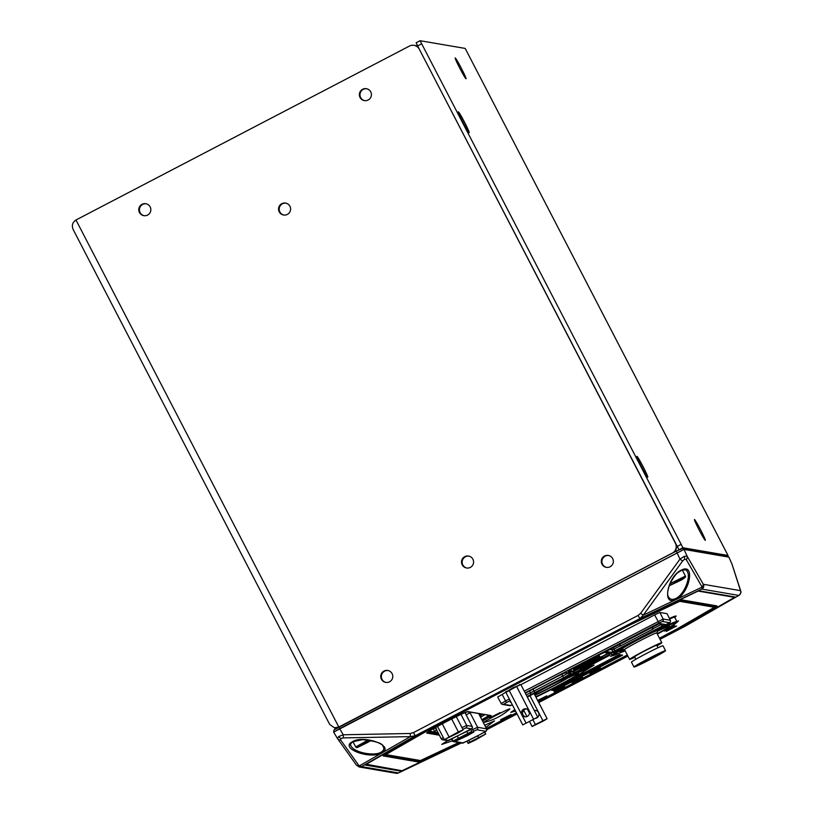 <?xml version="1.0" encoding="UTF-8"?>
<svg xmlns="http://www.w3.org/2000/svg" width="814" height="814" viewBox="0 0 814 814"><rect width="100%" height="100%" fill="white"/><g stroke="black" fill="none" stroke-linecap="round" stroke-linejoin="round"><path stroke-width="1.22" d="M553.439 689.936L620.848 654.843M481.888 719.769A23.27 1.018 152.6 0 0 489.479 715.272M427.686 732.122L438.746 734.014M490.425 715.435A23.27 1.018 -27.4 0 1 482.214 720.38A23.27 1.018 152.6 0 0 490.425 715.435M427.065 732.569L439.061 734.625L427.065 732.569M675.244 616.106A38.482 1.679 -27.4 0 1 674.47 616.697A38.482 1.679 152.6 0 0 675.244 616.106M505.942 692.378L505.647 691.819M417.114 761.202A16.127 0.702 152.6 0 0 419.078 760.296M715.547 605.708L713.939 606.634M524.979 716.788L523.544 716.066L524.938 716.737M526.984 722.7L533.485 719.322L526.984 722.7M526.332 708.852L523.901 709.259L521.998 713.084L524.419 709.35L526.455 708.892M527.35 716.371A4.029 4.019 -80.3 0 0 526.17 708.821A4.029 4.019 -80.3 0 0 521.52 713.41A4.029 4.019 -80.3 0 0 527.35 716.371M525.345 716.819A4.029 4.019 99.7 0 1 526.689 708.943M537.718 717.103L520.868 684.594L516.605 686.456L505.891 692.409L522.741 724.908L537.718 717.103L522.741 724.908M533.455 718.966L516.605 686.456M509.116 690.364L525.956 722.873M371.204 740.435L358.018 747.171L370.329 740.272M362.861 744.22L370.207 740.679L362.861 744.22M367.419 742.358L367.745 741.707M362.393 744.495L367.063 742.053M613.105 652.401L617.429 651.475A25.651 1.119 -27.4 0 1 619.24 649.765L613.064 652.329M621.977 647.679L619.24 649.765A25.651 1.119 -27.4 0 1 637.993 639.356A25.651 1.119 -27.4 0 1 658.567 629.253L654.619 630.657M665.506 624.979L658.567 629.253A25.651 1.119 -27.4 0 1 662.362 628.184A25.651 1.119 -27.4 0 1 660.388 629.568A25.651 1.119 -27.4 0 1 657.549 631.288M662.362 628.184L665.547 625.05M622.751 649.328A25.651 1.119 -27.4 0 1 621.062 650.081A25.651 1.119 -27.4 0 1 617.429 651.475M621.916 648.9A20.157 0.875 -27.4 0 1 638.38 639.428A20.157 0.875 -27.4 0 1 654.548 631.491A20.157 0.875 -27.4 0 1 657.671 630.372M466.025 78.775A11.722 0.672 -117.5 0 1 466.015 78.765A11.722 0.672 -117.5 0 1 460.032 68.681A11.722 0.672 -117.5 0 1 455.189 58.008A11.722 0.672 -117.5 0 1 455.24 57.967A11.722 0.672 -117.5 0 1 461.467 68.518A11.722 0.672 -117.5 0 1 466.025 78.775M705.27 540.313A11.722 0.672 -117.5 0 1 705.25 540.313A11.722 0.672 -117.5 0 1 699.277 530.229A11.722 0.672 -117.5 0 1 694.423 519.556A11.722 0.672 -117.5 0 1 694.484 519.515A11.722 0.672 -117.5 0 1 700.712 530.056A11.722 0.672 -117.5 0 1 705.27 540.313M469.159 132.631A11.722 0.672 -117.5 0 1 469.149 132.621A11.722 0.672 -117.5 0 1 463.166 122.538A11.722 0.672 -117.5 0 1 458.323 111.864A11.722 0.672 -117.5 0 1 458.374 111.823A11.722 0.672 -117.5 0 1 464.601 122.365A11.722 0.672 -117.5 0 1 469.159 132.631M647.751 477.157A11.722 0.672 -117.5 0 1 647.73 477.157A11.722 0.672 -117.5 0 1 641.758 467.073A11.722 0.672 -117.5 0 1 636.904 456.4A11.722 0.672 -117.5 0 1 636.965 456.359A11.722 0.672 -117.5 0 1 643.192 466.9A11.722 0.672 -117.5 0 1 647.751 477.157M678.978 549.755L417.613 45.94L416.178 42.735L420.065 40.71L465.201 48.423L728.031 555.474L727.146 556.125M679.985 549.277L682.915 547.751L420.085 40.7L416.178 42.735M682.915 547.751L728.011 555.463L465.201 48.423M472.059 741.259L481.807 736.192L472.059 741.259M475.417 740.018L468.142 743.447L469.658 742.154L485.714 733.994L475.417 740.018M485.714 733.994L484.706 732.061M478.439 737.423L477.604 735.815M469.658 742.154L468.722 740.364M468.142 743.447L467.002 741.239M604.548 556.023A6.044 6.034 99.7 0 1 613.288 560.449A6.044 6.034 99.7 0 1 606.308 567.348A6.044 6.034 99.7 0 1 604.548 556.023M608.658 555.494A6.044 6.034 -80.3 0 0 601.973 562.271A6.044 6.034 -80.3 0 0 606.623 567.399M383.974 671.072A6.044 6.034 99.7 0 1 392.714 675.498A6.044 6.034 99.7 0 1 385.734 682.386A6.044 6.034 99.7 0 1 383.974 671.072M388.085 670.533A6.044 6.034 -80.3 0 0 381.4 677.319A6.044 6.034 -80.3 0 0 386.05 682.437M281.807 203.683A6.044 6.034 99.7 0 1 290.547 208.109A6.044 6.034 99.7 0 1 283.567 215.008A6.044 6.034 99.7 0 1 281.807 203.683M285.918 203.144A6.044 6.034 -80.3 0 0 279.233 209.931A6.044 6.034 -80.3 0 0 283.882 215.049M142.033 204.324A6.044 6.034 99.7 0 1 150.773 208.75A6.044 6.034 99.7 0 1 143.793 215.649A6.044 6.034 99.7 0 1 142.033 204.324M146.144 203.785A6.044 6.034 -80.3 0 0 139.459 210.572A6.044 6.034 -80.3 0 0 144.109 215.69M362.617 89.275A6.044 6.034 99.7 0 1 371.347 93.712A6.044 6.034 99.7 0 1 364.377 100.6A6.044 6.034 99.7 0 1 362.617 89.275M366.727 88.746A6.044 6.034 -80.3 0 0 360.032 95.533A6.044 6.034 -80.3 0 0 364.682 100.651M464.774 556.664A6.044 6.034 99.7 0 1 473.514 561.09A6.044 6.034 99.7 0 1 466.534 567.989A6.044 6.034 99.7 0 1 464.774 556.664M468.884 556.135A6.044 6.034 -80.3 0 0 462.199 562.912A6.044 6.034 -80.3 0 0 466.849 568.03M336.253 727.899L336.253 727.899A7.326 7.306 -80.3 0 0 337.983 727.563A7.326 7.306 -80.3 0 1 336.253 727.899M421.51 43.905L417.613 45.94L414.367 45.401A7.326 7.306 99.7 0 1 418.508 47.66A7.326 7.306 99.7 0 0 414.367 45.401L414.051 45.35A7.326 7.306 99.7 0 1 419.302 49.186L675.386 543.233A7.326 7.306 99.7 0 1 672.272 553.123L672.405 553.144M676.353 545.105A7.326 7.306 99.7 0 1 673.646 552.492A7.326 7.306 -80.3 0 0 676.363 545.105M329.477 724.002L73.382 229.955C71.449 225.773 72.314 222.446 75.977 219.983L409.442 46.072A7.326 7.306 99.7 0 1 414.051 45.35M329.65 724.368L334.31 727.777L338.807 727.034L672.272 553.123M383.689 755.484L417.592 761.283A12.464 0.539 152.6 0 0 419.871 760.429M714.265 606.979A12.464 0.539 152.6 0 0 716.198 605.779M678.469 628.103L713.858 608.007A12.464 0.539 -27.4 0 0 717.022 605.931A12.464 0.539 -27.4 0 0 716.992 605.911L682.295 599.979A12.464 0.539 -27.4 0 0 677.828 601.841L637.209 621.194A12.464 0.539 -27.4 0 0 629.771 624.928L428.673 729.802A12.464 0.539 -27.4 0 0 421.652 733.618L386.345 753.866A12.464 0.539 -27.4 0 0 383.18 755.941L417.908 761.894L417.592 761.283M678.55 628.266A12.464 0.539 -27.4 0 1 671.53 632.071L671.479 631.959M486.467 728.591L516.514 712.911M538.237 701.587L627.38 655.097M659.544 638.318L671.53 632.071M422.293 759.869L458.974 742.592M422.374 760.032A12.464 0.539 -27.4 0 1 417.908 761.894M460.724 742.897L402.004 770.746L366.066 764.224M486.772 729.364L516.9 713.644M538.614 702.319L627.757 655.83M659.93 639.051L684.391 626.22L734.503 597.344L698.178 591.076M459.798 739.163L469.546 734.096L459.798 739.163M467.602 735.602L455.464 741.269L470.919 732.997L473.86 731.979L467.602 735.602M470.919 732.997L470.512 732.213M471.957 728.306L473.86 731.979M455.464 741.269L454.955 740.292M457.58 738.786L467.317 733.719L457.58 738.786M471.815 731.43L453.062 741.055L471.815 731.43L470.706 729.293M458.272 737.932L457.407 736.263M466.788 731.45L467.653 733.119M453.062 741.055L452.004 739.02M669.22 585.795L684.716 577.574L669.098 585.826M675.762 582.03L673.3 583.78L681.837 579.242L675.762 582.03M678.164 581.338L679.039 580.392M674.633 582.682L677.879 580.972M536.365 724.307L542.867 720.929L536.365 724.307M534.401 710.703L535.836 710.5M535.785 718.324A4.029 4.019 -80.3 0 0 535.561 710.419A4.029 4.019 -80.3 0 0 534.259 710.419M534.462 710.815A4.029 4.019 99.7 0 1 536.08 710.551M527.472 709.279L529.497 713.186M532.987 719.922L535.347 724.48L532.122 726.515L529.619 721.682M526.953 716.544L523.646 710.164M532.122 726.515L543.884 720.746L547.11 718.701L535.347 724.48M529.945 695.685L542.836 720.573M534.055 693.538L547.11 718.701M448.89 737.291L458.638 732.224L448.89 737.291M458.384 731.908L463.146 729.893L458.516 732.742L444.363 739.621L458.384 731.908L451.668 718.955M444.363 739.621L437.505 726.393M442.277 723.819L448.992 736.772M463.146 729.893L456.288 716.656M674.745 617.338A38.482 1.679 152.6 0 0 676.129 616.035A38.482 1.679 152.6 0 0 676.027 615.984A38.482 1.679 152.6 0 0 669.423 618.426M458.699 742.551L420.502 760.541L385.785 754.588L428.876 729.843L629.975 624.959L679.7 601.332L714.397 607.264L676.688 629.12L659.482 638.207M627.319 654.985L538.176 701.475M516.463 712.799L486.406 728.479M500.712 719.891L511.1 714.478L500.63 719.718M537.718 700.6L546.774 695.868L537.627 700.427M572.079 682.671L582.458 677.258L571.988 682.508M666.269 631.389L676.648 625.976L666.178 631.216M514.845 709.686L510.734 712.392L515.567 711.07M485.836 727.37L494.515 720.858L484.737 725.264M447.69 740.659L441.737 744.403L452.279 740.903M483.913 722.415L484.116 722.384C493.752 720.054 502.299 715.628 509.757 709.096L509.859 708.872C509.371 708.2 481.746 722.608 483.913 722.415M576.872 675.722L594.098 665.109L585.917 668.559M611.935 655.29A36.64 1.597 -27.4 0 1 611.894 655.28L610.622 656.41L625.183 650.854M676.363 622.873L678.54 620.909L676.882 621.458M482.529 720.99A23.27 1.018 152.6 0 0 491.147 715.587A23.27 1.018 152.6 0 0 491.086 715.547L467.908 711.589A23.27 1.018 152.6 0 0 446.255 721.733A23.27 1.018 152.6 0 0 426.648 733.038A23.27 1.018 152.6 0 0 426.719 733.068L439.377 735.235M522.14 684.014L512.749 687.871L502.167 694.434L505.565 700.966L509.31 699.012M489.763 718.019L500.142 712.606L489.682 717.846M664.438 631.074L674.816 625.661L664.346 630.901M589.916 673.371L600.305 667.958L589.835 673.198M554.242 691.981L564.621 686.568L554.151 691.808M554.314 688.4L551.332 690.14L554.466 690.669L557.966 689.02L622.598 655.148L619.454 654.609L615.954 656.257L554.314 688.4M680.016 600.834L714.082 606.654M554.466 690.669L551.963 689.682M619.596 656.878L619.281 656.267L621.631 654.985M619.281 656.267L557.651 688.41L557.966 689.02M554.151 690.058L557.651 688.41M598.962 654.944L599.725 656.501L598.809 655.016L604.466 652.401L609.472 653.255L609.137 653.805M574.369 671.937L573.26 671.204M570.777 670.889L571.347 671.876L573.636 671.937M598.809 655.016L572.547 668.721L568.162 671.336L570.054 671.652L567.765 672.852L565.75 672.506L557 676.617L525.325 693.182L557.01 676.617M611.548 648.422L612.281 649.908A1.832 1.832 99.7 0 1 611.487 652.35L614.997 650.701L614.041 649.084L612.281 649.908L609.584 649.45M606.572 651.098A1.832 1.832 99.7 0 1 606.125 651.434L611.487 652.35M659.187 623.687A1.832 1.832 -80.3 0 0 659.635 623.524L606.125 651.434M658.964 623.778L663.858 624.623A1.832 1.832 -80.3 0 0 665.007 624.44L659.635 623.524M661.67 624.246L661.07 624.562L662.026 626.18L665.007 624.44M573.748 671.194L574.185 672.038M573.168 672.191L572.608 671.092M566.992 672.863L569.057 673.076L571.347 671.876M565.852 672.669L567.714 672.883L570.054 671.652L569.586 670.583L570.95 670.807L569.942 671.336M572.863 668.548L573.778 670.034L599.725 656.501L573.778 670.034M667.053 613.675L659.879 612.454L663.156 619.037L670.319 620.268A1.832 1.832 99.7 0 1 669.525 622.71L609.371 654.253L666.656 624.379C669.647 623.524 670.878 622.161 670.339 620.268L667.053 613.675L670.339 620.288M525.152 692.867L658.974 623.066L654.629 614.916L520.909 684.666M575.518 673.168L609.869 655.209L575.518 673.168L573.941 671.112M654.629 614.916L659.879 612.454M510.805 705.484A1.832 1.832 99.7 0 1 509.656 705.667L512.332 704.832L510.805 705.484L503.642 704.263L506.522 702.584L505.565 700.966L501.18 703.5A1.832 1.832 -80.3 0 0 502.492 704.436L501.18 703.5L497.68 697.028L502.167 694.434M608.709 653.123L609.869 655.209M608.77 653.245L602.401 656.562M579.7 668.406L574.063 671.346M651.709 627.472L652.787 629.11A0.733 0.641 -33.5 0 0 653.164 628.194L652.787 628.988M577.502 672.14A36.64 1.597 -27.4 0 1 585.978 668.823A36.64 1.597 -27.4 0 1 586.08 668.884A36.64 1.597 -27.4 0 1 586.08 668.955L585.765 669.942A35.908 1.567 -27.4 0 1 568.487 680.412A35.908 1.567 -27.4 0 1 535.927 697.14M570.665 676.21A35.908 1.567 -27.4 0 1 585.673 669.81A35.908 1.567 -27.4 0 1 585.765 669.942M567.409 678.255A27.849 1.211 -27.4 0 1 578.53 673.534A27.849 1.211 -27.4 0 1 578.612 673.575A27.849 1.211 -27.4 0 1 563.146 682.875A27.849 1.211 -27.4 0 1 535.704 696.723M572.944 674.267A36.64 1.597 -27.4 0 1 575.081 673.259M674.348 616.401L674.714 617.287A36.64 1.597 152.6 0 0 674.613 617.226A36.64 1.597 152.6 0 0 669.688 618.966A36.64 1.597 -27.4 0 1 674.613 617.226A36.64 1.597 -27.4 0 1 674.714 617.287L676.902 621.509A36.64 1.597 -27.4 0 1 676.902 621.591L676.587 622.578A35.908 1.567 -27.4 0 1 657.356 634.096M663.766 626.902A36.64 1.597 -27.4 0 1 676.81 621.458A36.64 1.597 -27.4 0 1 676.902 621.509M625.04 650.579A35.908 1.567 -27.4 0 1 612.881 655.596A35.908 1.567 -27.4 0 1 620.97 650.121M612.881 655.596L611.894 655.28A36.64 1.597 -27.4 0 1 611.833 655.239A36.64 1.597 -27.4 0 1 616.951 651.587M624.806 650.132A27.849 1.211 -27.4 0 1 620.054 651.882A27.849 1.211 -27.4 0 1 619.983 651.841A27.849 1.211 -27.4 0 1 623.198 649.47M658.231 630.881A27.849 1.211 -27.4 0 1 669.362 626.169A27.849 1.211 -27.4 0 1 669.434 626.21A27.849 1.211 -27.4 0 1 657.183 633.76M661.497 628.846A35.908 1.567 -27.4 0 1 676.587 622.578M579.588 668.202L573.565 671.255L571.54 670.909L567.765 672.852M602.299 656.359L608.272 653.154L604.314 652.482M602.604 656.939L602.258 656.288L590.516 662.138L579.558 668.131L579.894 668.772L602.604 656.939L579.894 668.772M590.516 662.138L590.852 662.789M622.038 649.104A20.157 0.875 -27.4 0 1 622.018 649.094A20.157 0.875 -27.4 0 1 621.988 649.073A20.157 0.875 -27.4 0 1 638.451 639.55A20.157 0.875 -27.4 0 1 657.722 630.494A20.157 0.875 -27.4 0 1 657.773 630.524A20.157 0.875 -27.4 0 1 657.773 630.565L657.712 630.392M624.623 649.776A18.468 0.804 -27.4 0 1 624.287 649.816A18.468 0.804 -27.4 0 1 639.346 641.066A18.468 0.804 -27.4 0 1 657.051 632.834A18.468 0.804 -27.4 0 1 656.827 633.078M634.91 657.285A18.142 0.794 -27.4 0 1 629.649 659.421A18.142 0.794 -27.4 0 1 629.609 659.391A18.142 0.794 -27.4 0 1 644.881 650.579A18.142 0.794 -27.4 0 1 661.772 642.673A18.142 0.794 -27.4 0 1 661.813 642.694A18.142 0.794 -27.4 0 1 657.04 645.817M661.813 642.694L656.756 632.946A18.142 0.794 152.6 0 0 656.715 632.916A18.142 0.794 152.6 0 0 639.824 640.832A18.142 0.794 152.6 0 0 624.552 649.643L629.609 659.391M656.766 645.349A12.464 0.539 152.6 0 0 656.776 645.309A12.464 0.539 152.6 0 0 656.735 645.288A12.464 0.539 152.6 0 0 645.146 650.722A12.464 0.539 152.6 0 0 634.645 656.776L635.907 659.208M665.486 650.64A17.776 0.773 -27.4 0 1 665.537 650.661A17.776 0.773 -27.4 0 1 650.569 659.299A17.776 0.773 -27.4 0 1 634.025 667.053A17.776 0.773 -27.4 0 1 633.974 667.022A17.776 0.773 -27.4 0 1 648.941 658.394A17.776 0.773 -27.4 0 1 665.486 650.64M665.537 650.661L663.003 645.787A17.776 0.773 152.6 0 0 662.962 645.767A17.776 0.773 152.6 0 0 646.418 653.52A17.776 0.773 152.6 0 0 631.45 662.148L633.974 667.022M659.482 653.774L639.997 663.909L659.482 653.774M534.808 694.973A20.157 0.875 152.6 0 0 554.945 684.889A20.157 0.875 152.6 0 0 566.88 677.767A20.157 0.875 152.6 0 0 566.829 677.736A20.157 0.875 152.6 0 0 553.683 683.658A20.157 0.875 152.6 0 0 534.33 694.047M534.167 693.742A25.651 1.119 -27.4 0 1 547.161 686.721A25.651 1.119 -27.4 0 1 567.734 676.627A25.651 1.119 -27.4 0 1 571.54 675.549A25.651 1.119 -27.4 0 1 569.566 676.943A25.651 1.119 -27.4 0 1 550.813 687.352A25.651 1.119 -27.4 0 1 534.961 695.278M571.54 675.549L574.257 672.934M574.715 672.425L567.734 676.627L563.787 678.031M381.278 752.075A1.099 0.763 60.2 0 0 381.949 752.675C395.085 746 363.624 734.411 352.32 741.758A1.099 0.763 60.2 0 0 352.869 741.737L362.515 739.651C376.068 741.188 382.956 743.467 383.18 746.489L382.906 746.051C384.483 748.442 383.943 750.447 381.278 752.075C374.511 756.562 354.1 752.512 351.129 746.092L350.885 745.593M668.599 597.038L668.335 596.52C667.022 594.678 667.582 590.354 670.014 583.557C677.217 570.838 678.072 573.015 681.206 570.492L681.206 570.492C685.062 569.495 687.036 569.79 687.148 571.387L686.884 570.98C691.625 576.485 683.984 595.166 675.579 598.575C672.425 599.999 670.095 599.48 668.599 597.038M620.868 654.853L553.551 689.957M438.044 732.661L434.89 732.122A12.648 0.549 -27.4 0 1 434.849 732.122L429.548 731.216A12.648 0.549 -27.4 0 1 429.527 731.206L429.192 731.145M467.531 711.639L472.71 712.525A12.648 0.549 -27.4 0 1 472.741 712.535L477.849 713.41A12.648 0.549 -27.4 0 1 477.889 713.41L487.199 714.997A12.648 0.549 -27.4 0 1 487.22 715.007L488.665 715.262A21.256 0.926 -27.4 0 1 488.685 715.262A21.256 0.926 -27.4 0 1 481.837 719.678M509.137 690.425L516.625 686.507M434.849 732.122L433.241 728.764M436.497 728.713L434.89 732.122M480.006 716.137L482.397 714.397A3.663 3.653 99.7 0 1 482.743 714.244M482.397 714.397L481.623 714.265A12.464 0.539 152.6 0 0 481.919 714.102M466.117 714.814A12.464 0.539 -27.4 0 1 470.899 712.433L467.144 711.792A12.464 0.539 152.6 0 0 467.297 711.701M433.302 728.734L433.333 728.784A12.464 0.539 152.6 0 0 435.592 727.94M467.144 711.792A12.464 0.539 -27.4 0 1 465.13 712.911M481.623 714.265A12.464 0.539 -27.4 0 1 479.619 715.384M339.642 728.662L343.254 734.777L338.787 736.497L337.444 738.491L333.669 732.122L339.642 728.662L683.902 549.44A1.832 1.832 -80.3 0 0 682.6 548.514L676.302 551.109L338.807 727.034L75.977 219.983M333.771 732.051L684.014 549.419L728.876 557.122M403.734 770.044L401.302 771.224L401.007 770.573M364.957 764.977L401.302 771.224M364.977 765.007L419.027 733.963L636.68 620.441L696.489 591.849L698.982 590.811L735.327 597.028M735.307 597.018L733.485 598.056M685.093 625.813L733.567 598.188M685.164 625.946L681.196 627.96M486.792 729.497L516.951 713.756M538.675 702.431L627.818 655.942M659.981 639.163L681.257 628.072M460.958 742.938L459.381 743.538M403.795 770.186L459.452 743.67M459.584 743.823L461.253 742.989M685.012 626.292L685.856 625.803M739.153 595.227L738.827 595.421A3.663 3.653 -80.3 0 0 740.475 590.649L703.459 584.32A3.663 3.653 99.7 0 1 701.821 589.092L702.136 587.098L643.284 615.14L639.906 618.589L638.054 615.455L413.431 732.61L415.293 735.734L410.368 736.619L359.188 765.964L361.457 766.605A3.663 3.653 99.7 0 1 359.157 766.971L396.164 773.3A3.663 3.653 -80.3 0 0 396.164 773.3A3.663 3.653 -80.3 0 0 398.463 772.934L398.28 773.025M337.444 738.491A3.663 3.093 -35.5 0 0 337.607 738.756A3.663 3.093 -35.5 0 0 340.578 739.885L359.188 765.964A3.663 3.093 144.5 0 1 356.227 764.834L359.157 766.971A3.663 3.653 99.7 0 1 359.076 766.951M728.856 557.091L731.796 563.624M740.475 590.649L731.878 563.797A3.663 3.246 -18 0 1 732.03 564.183L728.876 557.102M681.45 548.687L676.302 551.109L679.965 559.167L684.116 556.389L687.087 556.135A3.663 3.103 150 0 1 686.253 559.594L702.136 587.098A3.663 3.103 150 0 0 702.97 583.638L703.459 584.32M638.054 615.455L640.608 613.318L679.965 559.167L682.641 560.978L684.554 559.238L686.253 559.594M337.362 738.39L356.227 764.834M410.215 733.485L410.368 736.619L343.406 737.911L343.254 734.777L410.215 733.485L413.431 732.61M682.641 560.978L643.284 615.14L640.608 613.318M738.98 595.349C742.775 591.157 739.946 591.279 740.537 590.425L740.537 590.425A3.663 3.246 162 0 0 740.384 590.038M355.718 746.967L368.315 739.957M677.075 546.489L680.962 544.454M669.922 583.75L685.408 576.068C686.283 577.085 683.679 578.998 677.604 581.796L669.088 585.856M652.838 629.12L620.675 645.858L652.848 629.181A0.733 0.733 0 0 0 653.184 628.235L652.441 627.095M574.603 672.395L527.33 697.049L574.603 672.395M658.974 623.066L662.362 621.479L669.525 622.71M506.522 702.584L510.175 700.681M614.997 650.701L662.026 626.18M527.065 696.55L563.624 677.757L571.062 673.422L569.057 673.076M510.693 701.678L510.225 702.085L510.968 702.217M509.656 705.667L502.492 704.436A1.832 1.832 -80.3 0 0 503.642 704.263M662.362 621.479A1.832 1.832 -80.3 0 0 663.156 619.037L524.287 691.198M660.826 624.104L661.07 624.562L653.235 628.642M620.075 645.94L614.041 649.084L613.257 647.527M563.624 677.757L562.657 676.119L567.846 673.249L569.912 673.595A1.832 1.832 -80.3 0 0 571.062 673.422M561.691 674.257L562.657 676.119L533.964 691.076L534.93 692.714M532.966 689.153L533.964 691.076L530.484 692.816A1.832 1.19 64.7 0 1 530.29 695.034M529.527 690.954L530.484 692.816L526.19 694.851M565.089 672.71A1.832 1.832 -80.3 0 0 565.75 672.506M573.27 669.352L599.226 655.819M573.667 670.024L599.613 656.491M609.828 655.199L575.122 673.3M609.442 654.537L574.735 672.639M620.736 645.929A0.733 0.733 0 0 1 619.79 645.685A0.733 0.641 -33.5 0 1 619.749 645.614L619.79 645.685A0.733 0.641 -33.5 0 0 620.675 645.858L619.596 644.23M478.642 713.542L486.589 728.845A1.832 1.832 99.7 0 1 485.795 731.308L480.453 734.36M472.608 729.558L477.615 727.299L486.579 728.835C486.731 733.119 482.763 732.213 480.464 734.35L463.237 742.948L454.629 741.473A1.832 1.832 99.7 0 1 452.167 740.689L452.655 740.272M473.494 731.257L476.831 729.771A1.832 1.832 -80.3 0 0 477.615 727.299L470.105 712.82M467.643 740.913L462.077 743.131L453.479 741.656L451.424 739.305M463.237 742.948A1.832 1.832 99.7 0 1 462.077 743.131M454.629 741.473L455.301 740.964M476.831 729.771L485.795 731.308M464.967 712.606L472.089 726.353A1.832 1.832 99.7 0 1 471.306 728.825L448.748 740.465A1.832 1.832 99.7 0 1 447.598 740.648L466.839 731.43C471.51 729.558 473.27 727.869 472.11 726.363L464.977 712.606M461.945 727.574L466.697 725.437L472.11 726.363M448.748 740.465L443.722 739.611A1.832 1.832 99.7 0 1 441.259 738.827L443.264 737.504M462.83 729.273L465.923 727.899A1.832 1.832 -80.3 0 0 466.697 725.437L460.989 714.397M465.923 727.899L471.306 728.825M480.586 717.246A18.661 0.814 152.6 0 0 484.849 714.6M706.043 605.28L705.433 603.937M410.714 760.113L410.103 758.76M413.492 759.34L414.102 760.683M414.418 760.744L416.33 759.828M711.467 606.206L713.135 605.25M676.302 551.109L334.564 729.609M333.75 732.04C333.384 729.955 335.114 728.296 338.939 727.055L339.662 728.652M728.723 557.071A1.832 1.832 -80.3 0 0 727.451 556.186L682.6 548.514M738.99 595.349L685.429 626.068L660.062 639.305L684.991 626.302L738.827 595.421L701.821 589.092L639.906 618.589L415.293 735.734L361.457 766.605L398.463 772.934L461.263 742.989M486.803 729.659L517.032 713.898L486.803 729.67M538.746 702.574L627.889 656.084L538.746 702.574M675.579 598.575A1.099 0.672 64.5 0 1 675.732 599.45C689.6 593.671 695.716 562.484 681.491 570.085A1.099 0.672 64.5 0 1 681.206 570.492M681.491 570.085C667.612 575.864 661.497 607.051 675.732 599.45M352.869 741.737L352.869 741.737C350.519 743.66 349.867 744.963 350.905 745.644M352.32 741.758C339.184 748.432 370.645 760.022 381.949 752.675M684.014 549.419L687.087 556.135L702.97 583.638M340.578 739.885L340.974 738.43L343.406 737.911M684.116 556.389A3.663 2.259 64.9 0 1 684.554 559.238M338.787 736.497A3.663 2.574 59.8 0 0 340.974 738.43M352.961 741.686L355.687 746.947C357.417 748.107 355.138 748.412 365.781 743.396L371.215 740.435M336.803 728.204L334.31 727.777M682.285 570.054L685.408 576.068M535.958 697.201L542.287 694.037M663.186 630.911L675.335 623.677M606.522 651.129L658.485 623.697M565.211 672.679L557 676.617M566.666 673.046L564.987 672.761M501.18 703.5L497.68 697.028M486.589 728.845L478.663 713.542M480.464 734.35L467.633 740.923M585.581 667.928L586.08 668.884M610.907 653.459L611.833 655.239M624.287 649.816L622.018 649.094M658.038 647.741L656.776 645.309M657.051 632.834L657.773 630.565M447.598 740.648L442.572 739.784L441.239 738.817L435.398 727.553M519.851 685.042L519.627 684.493M506.837 691.808L506.501 691.289M706.114 605.29L705.504 603.947M727.451 556.186L728.764 557.122M396.143 773.3L398.372 772.995L460.388 743.447M740.537 590.425L732.03 564.183"/></g></svg>
